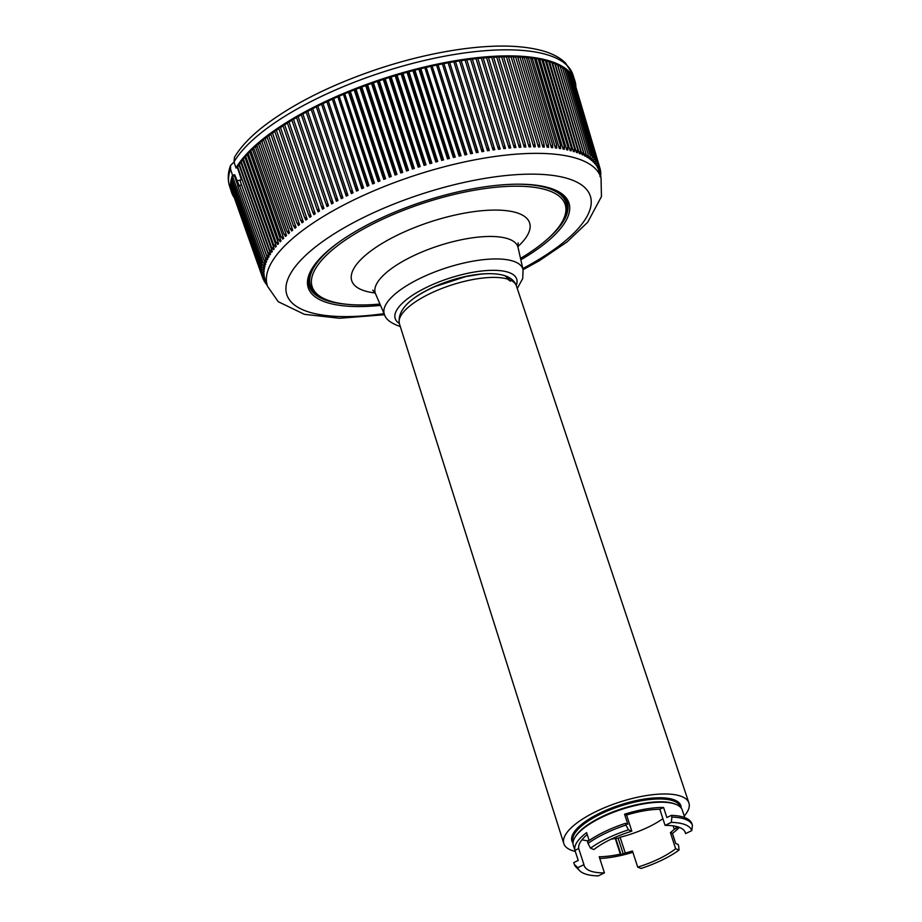 <?xml version="1.0" encoding="UTF-8"?>
<svg xmlns="http://www.w3.org/2000/svg" width="922" height="922" viewBox="0 0 922 922"><rect width="100%" height="100%" fill="white"/><g stroke="black" fill="none" stroke-linecap="round" stroke-linejoin="round"><path stroke-width="1.38" d="M511.491 280.634A61.486 20.826 162 0 1 516.366 285.785C515.352 282.478 512.828 279.666 508.783 277.372A6.765 6.051 118 0 1 511.491 280.634L510.085 281.049L507.135 276.485L504.08 275.471A6.765 5.716 106.7 0 1 507.584 279.066A61.486 20.826 162 0 0 438.515 289.808A61.486 20.826 162 0 0 399.422 323.783L399.422 323.783C397.094 310.702 408.838 298.336 434.665 286.707L465.76 276.577L479.889 274.26C489.467 273.2 497.534 273.604 504.08 275.471M615.792 838.628L620.909 854.371L623.249 853.968L618.132 838.213L615.251 838.409A53.199 18.025 162 0 1 610.963 839.262M675.653 826.308L676.299 828.279L677.186 827.403L676.425 826.999A53.199 18.025 -18 0 0 676.783 826.573M575.305 851.432A65.762 22.278 -18 0 1 563.815 843.595A65.762 22.278 -18 0 1 607.713 806.393A65.762 22.278 -18 0 1 681.727 796.527A65.762 22.278 -18 0 1 688.895 802.947A65.762 22.278 -18 0 1 684.216 816.051M510.085 281.049L507.584 279.066M579.592 870.656L576.112 867.141A62.223 21.079 -18 0 1 574.291 864.34A2313.609 2016.898 -68.2 0 0 577.737 867.683A59.965 20.307 162 0 0 579.592 870.656A59.965 20.307 162 0 0 598.24 875.9L604.452 872.892L599.208 856.757A53.199 18.025 -18 0 0 620.345 854.141L615.251 838.409M662.895 818.667A53.199 18.025 162 0 1 620.091 837.268L625.266 852.988A53.199 18.025 162 0 0 632.457 850.983L637.701 867.118L641.055 868.455A59.965 20.307 162 0 0 679.018 850.084A2324.316 822.77 64.2 0 0 678.707 846.2L678.154 844.471L675.711 843.503L672.438 833.419A57.256 19.397 162 0 0 679.272 827.357M589.17 840.507L586.599 832.601A57.256 19.397 162 0 0 574.959 850.349L578.232 860.433L573.726 862.623L574.291 864.34M625.957 825.063A62.223 21.079 162 0 0 588.005 843.446L587.441 841.717A62.223 21.079 -18 0 1 625.404 823.346L625.957 825.063A2313.609 818.978 64.2 0 0 628.47 829.835A59.965 20.307 162 0 0 590.518 848.205A2324.316 822.77 -115.8 0 1 588.005 843.446M582.013 839.746A53.199 18.025 162 0 0 588.674 840.841M620.091 837.268L618.132 838.213M676.299 828.279L674.282 829.258L673.187 825.87M625.266 852.988L623.249 853.968M637.701 867.118A53.199 18.025 162 0 0 675.653 848.747L679.018 850.084M577.737 867.683L583.949 864.675A53.199 18.025 162 0 0 584.168 865.585A53.199 18.025 162 0 0 604.452 872.892M628.47 829.835L631.824 831.183A53.199 18.025 162 0 0 593.872 849.554L590.518 848.205M675.653 848.747L670.409 832.601A53.199 18.025 162 0 0 674.282 829.258M625.404 823.346L627.836 824.314L624.563 814.23L626.58 815.036L631.824 831.183M578.221 860.445L573.357 845.462A57.256 19.397 -18 0 1 601.778 817.33A57.256 19.397 -18 0 1 682.28 810.069L684.712 817.56M685.011 831.84L685.588 833.615L691.788 830.607A59.965 20.307 162 0 0 671.285 822.389A2324.316 2026.233 -68.2 0 0 671.919 817.076L671.366 815.359L666.86 817.537L663.575 807.453A57.256 19.397 162 0 0 624.563 814.23M599.773 858.486A57.256 19.397 162 0 0 632.884 852.285M670.409 832.601L672.438 833.419M574.959 850.349L578.705 848.54A53.199 18.025 -18 0 1 587.233 834.537M691.788 830.607A2324.224 2026.141 -68.2 0 0 692.434 825.294L691.869 823.565A62.223 21.079 -18 0 0 671.366 815.359M578.705 848.54L583.949 864.675M671.919 817.076A62.223 21.079 -18 0 1 692.434 825.294M685.588 833.615A53.199 18.025 162 0 0 685.369 832.704A53.199 18.025 162 0 0 665.073 825.397L671.285 822.389M665.073 825.397L659.829 809.262A53.199 18.025 162 0 0 626.58 815.036M659.829 809.262L663.575 807.453M413.044 298.947A56.357 19.085 -18 0 1 490.781 273.707M379.956 304.053A133.033 45.063 -18 0 1 332.369 301.701A133.033 45.063 -18 0 1 322.251 297.714A133.033 45.063 -18 0 1 424.731 202.725A133.033 45.063 -18 0 1 563.469 219.344L564.252 217.661A134.358 45.512 162 0 0 565.981 202.644A134.358 45.512 162 0 0 517.715 184.193M338.605 242.382A134.358 45.512 162 0 0 310.414 285.682A134.358 45.512 162 0 0 320.625 296.815L322.251 297.714M563.469 219.344A133.033 45.063 -18 0 1 520.515 258.379M310.414 285.682L310.149 284.875A134.358 45.512 -18 0 1 315.75 263.289M548.498 187.662A134.358 45.512 -18 0 1 565.716 201.837L565.981 202.644M326.031 299.535A135.718 45.973 -18 0 1 308.997 285.693M567.122 201.826A135.718 45.973 -18 0 1 561.486 223.02M264.476 260.43L265.444 264.66L263.104 262.367L265.697 263.876L265.444 264.66M263.888 263.127L264.798 267L262.424 264.741L264.994 266.239L264.798 267M263.496 265.755L264.36 269.282L261.952 267.057L264.487 268.544L264.36 269.282M263.3 268.302L264.13 271.517L261.675 269.328L264.188 270.791L264.13 271.517M263.3 270.768L264.095 273.696L261.618 271.529L264.095 273.696M263.496 273.177L264.268 275.816L261.756 273.684L264.268 275.816M263.899 275.494L264.649 277.868L262.113 275.77L264.649 277.868M264.499 277.741L265.236 279.862L262.666 277.799L265.017 279.216L267.541 286.339L278.237 301.701L304.364 314.321L339.573 318.263L384.543 314.713C385.811 319.323 390.928 323.219 399.894 326.4L400.275 326.503M266.02 281.786L263.427 279.746L265.743 281.164M267.011 283.642L264.384 281.636L266.665 283.042M266.861 284.425L265.559 283.457L266.792 284.23M600.89 176.471L600.579 175.445M599.968 176.701L600.441 175.918M599.796 174.592L600.81 172.114L599.865 175.272M599.415 172.529L600.464 170.017L599.554 173.198M517.265 288.494L522.728 278.536L523.062 269.708L539.301 260.742L567.111 241.887L587.694 222.26L601.444 196.582L601.04 177.969L598.827 170.535L599.899 168L599.046 171.181L598.378 169.014M598.32 169.233L599.139 166.041L598.32 169.233L597.525 166.847M597.398 167.355L598.182 164.151L597.398 167.355L596.465 164.738M596.28 165.545L597.007 162.341L596.28 165.545L595.186 162.687M594.955 163.805L594.471 163.252L595.635 160.589L594.955 163.805L593.722 160.693M593.434 162.145L592.892 161.615L594.068 158.93L593.434 162.145L592.039 158.745M571.179 150.862L570.096 150.574L571.317 147.647L571.179 150.862L570.096 150.574L543.3 60.714L545.225 60.114L571.317 147.647M567.814 150.044L566.673 149.79L567.883 146.84L567.814 150.044L566.673 149.79L539.831 59.918L541.744 59.296L567.883 146.84M564.276 149.306L563.088 149.099L564.287 146.114L564.276 149.306L563.088 149.099L536.189 59.204L538.091 58.57L564.287 146.114M560.588 148.673L559.343 148.488L560.53 145.492L560.588 148.673L559.343 148.488L532.397 58.593L534.287 57.925L560.53 145.492M556.738 148.131L555.436 147.981L556.611 144.961L556.738 148.131L555.436 147.981L528.433 58.074L530.311 57.395L556.611 144.961M552.727 147.693L551.391 147.566L552.543 144.524L552.727 147.693L551.391 147.566L524.33 57.648L526.185 56.945L552.543 144.524M548.578 147.336L547.195 147.243L548.336 144.178L548.578 147.336L547.195 147.243L520.066 57.325L521.91 56.599L548.336 144.178M544.291 147.071L542.862 147.013L543.98 143.936L544.291 147.071L542.862 147.013L515.663 57.095L517.496 56.357L543.98 143.936M539.866 146.909L538.39 146.875L539.474 143.786L539.866 146.909L538.39 146.875L511.134 56.957L512.932 56.207L539.474 143.786M535.302 146.84L533.78 146.84L534.852 143.74L535.302 146.84L533.78 146.84L506.466 56.922L508.241 56.15L534.852 143.74M530.623 146.875L529.055 146.898L530.104 143.774L530.623 146.875L529.055 146.898L501.672 56.98L503.412 56.196L530.104 143.774M525.817 147.001L524.215 147.059L525.229 143.913L525.817 147.001L524.215 147.059L496.751 57.141L498.479 56.334L525.229 143.913M520.895 147.209L519.259 147.301L520.239 144.155L520.895 147.209L519.259 147.301L491.726 57.395L493.42 56.576L520.239 144.155M515.871 147.532L514.199 147.647L515.144 144.489L515.871 147.532L514.199 147.647L486.586 57.74L488.245 56.91L515.144 144.489M510.742 147.935L509.036 148.085L509.947 144.915L510.742 147.935L509.036 148.085L481.353 58.19L482.967 57.348L509.947 144.915M505.51 148.442L503.781 148.626L504.645 145.434L505.51 148.442L503.781 148.626L476.017 58.731L477.608 57.879L504.645 145.434M499.321 149.145L498.445 149.249L499.263 146.056L500.197 149.03L498.445 149.249L470.6 59.365L472.145 58.501L500.197 149.03L499.321 149.145M493.904 149.848L493.016 149.963L493.8 146.771L494.803 149.721L493.016 149.963L465.091 60.091L466.601 59.227L494.803 149.721L493.904 149.848M488.418 150.643L487.519 150.782L488.257 147.566L489.328 150.505L487.519 150.782L459.513 60.91L460.977 60.034L489.328 150.505L488.418 150.643M482.863 151.531L481.952 151.681L482.644 148.465L483.785 151.369L481.952 151.681L453.866 61.832L455.284 60.944L483.785 151.369L482.863 151.531M477.25 152.499L476.328 152.672L476.962 149.456L478.172 152.337L476.328 152.672L448.15 62.834L449.521 61.947L478.172 152.337L477.25 152.499M471.58 153.571L470.646 153.744L471.234 150.528L472.513 153.386L470.646 153.744L442.387 63.929L443.713 63.042L472.513 153.386L471.58 153.571M465.852 154.723L464.918 154.919L465.46 151.692L466.797 154.527L464.918 154.919L436.579 65.116L437.846 64.217L466.797 154.527L465.852 154.723M460.09 155.956L459.144 156.164L459.64 152.937L461.046 155.749L459.144 156.164L430.724 66.384L431.945 65.485L461.046 155.749L460.09 155.956M454.304 157.282L453.347 157.501L453.774 154.274L455.249 157.051L453.347 157.501L424.835 67.732L426.01 66.845L455.249 157.051L454.304 157.282M448.472 158.688L447.516 158.918L447.896 155.691L449.429 158.446L447.516 158.918L418.922 69.173L420.04 68.286L420.835 68.701L449.429 158.446L448.472 158.688M442.629 160.163L441.673 160.416L441.995 157.201L443.586 159.921L441.673 160.416L412.987 70.694L414.059 69.807L414.912 70.199L443.586 159.921L442.629 160.163M436.774 161.73L435.818 161.995L436.071 158.78L437.731 161.477L435.818 161.995L407.051 72.296L408.054 71.409L408.965 71.778L437.731 161.477L436.774 161.73M430.92 163.378L429.952 163.655L430.159 160.44L431.876 163.102L429.952 163.655L401.105 73.979L402.05 73.092L403.018 73.426L431.876 163.102L430.92 163.378M425.054 165.096L424.097 165.384L424.235 162.168L426.01 164.808L424.097 165.384L395.158 75.731L396.045 74.855L397.071 75.155L426.01 164.808L425.054 165.096M419.199 166.882L418.242 167.182L418.323 163.978L420.155 166.582L418.242 167.182L389.211 77.563L390.041 76.687L391.135 76.964L420.155 166.582L419.199 166.882M413.367 168.749L412.411 169.06L412.422 165.868L414.324 168.438L412.411 169.06L383.298 79.465L384.071 78.589L385.2 78.843L414.324 168.438L413.367 168.749M407.559 170.674L406.602 170.996L406.556 167.816L408.504 170.351L406.602 170.996L377.398 81.436L378.112 80.571L379.299 80.79L408.504 170.351L407.559 170.674M401.773 172.679L400.828 173.013L400.713 169.832L402.718 172.345L400.828 173.013L371.543 83.476L372.177 82.623L373.422 82.807L402.718 172.345L401.773 172.679M396.022 174.731L395.089 175.076L394.904 171.918L396.956 174.396L395.089 175.076L365.711 85.573L366.299 84.732L367.59 84.882L396.956 174.396L396.022 174.731M390.317 176.863L389.395 177.208L389.142 174.062L391.251 176.505L389.395 177.208L359.937 87.74L360.444 86.91L361.793 87.037L391.251 176.505L390.317 176.863M384.67 179.041L383.748 179.398L383.437 176.263L385.592 178.684L383.748 179.398L354.209 89.964L354.659 89.146L356.053 89.238L385.592 178.684L384.67 179.041M350.637 190.577L353.045 192.802L351.363 193.62L321.386 103.667L323.023 103.575L353.045 192.802L351.363 193.62L321.386 103.667M347.098 195.729L346.269 196.144L345.473 193.124L347.928 195.314L346.269 196.144L316.154 106.237L317.825 106.122L347.928 195.314L347.098 195.729M342.085 198.276L341.278 198.703L340.414 195.706L342.903 197.861L341.278 198.703L311.025 108.854L312.731 108.704L342.903 197.861L342.085 198.276M337.198 200.869L336.403 201.296L335.47 198.311L337.982 200.443L336.403 201.296L306.012 111.504L307.741 111.32L337.982 200.443L337.198 200.869M332.416 203.485L331.643 203.912L330.641 200.95L333.188 203.047L331.643 203.912L301.114 114.178L302.877 113.971L333.188 203.047L332.416 203.485M325.939 203.624L296.342 116.887L298.129 116.645L328.509 205.687L327.01 206.551L325.939 203.624L328.509 205.687L327.01 206.551M321.363 206.309L291.698 119.618L293.507 119.341L323.956 208.349L322.493 209.225L321.363 206.309L323.956 208.349L322.493 209.225M316.914 209.029L287.191 122.372L289.024 122.061L319.542 211.023L318.125 211.91L316.914 209.029L319.542 211.023L318.125 211.91M312.616 211.749L282.824 125.138L284.679 124.804L315.255 213.731L313.883 214.607L312.616 211.749L315.255 213.731L313.883 214.607M308.455 214.492L278.605 127.916L280.472 127.559L311.117 216.44L309.792 217.327L308.455 214.492L311.117 216.44L309.792 217.327M304.444 217.246L274.537 130.705L276.416 130.313L307.118 219.159L305.839 220.058L304.444 217.246L307.118 219.159L305.839 220.058M300.584 220.001L270.63 133.506L272.52 133.091L303.28 221.891L302.047 222.79L300.584 220.001L303.28 221.891L302.047 222.79M296.884 222.767L266.884 136.306L268.786 135.868L299.592 224.622L298.417 225.521L296.884 222.767L299.592 224.622L298.417 225.521M293.357 225.533L263.3 139.107L265.213 138.634L296.066 227.365L294.948 228.253L293.357 225.533L296.066 227.365L294.948 228.253M289.992 228.287L259.889 141.907L261.802 141.412L292.712 230.097L291.652 230.984L289.992 228.287L292.712 230.097L291.652 230.984M286.8 231.042L256.65 144.708L258.563 144.178L289.52 232.817L288.517 233.704L286.8 231.042L289.52 232.817L288.517 233.704M283.78 233.785L253.585 147.485L255.509 146.932L286.512 235.536L285.555 236.424L283.78 233.785L286.512 235.536L285.555 236.424M280.945 236.516L250.715 150.251L252.628 149.675L283.665 238.245L282.777 239.121L280.945 236.516L283.665 238.245L282.777 239.121M278.294 239.224L248.018 153.006L249.931 152.407L281.014 240.93L280.184 241.806L278.294 239.224L281.014 240.93L280.184 241.806M275.828 241.921L245.517 155.737L247.43 155.115L278.536 243.592L277.776 244.468L275.828 241.921L278.536 243.592L277.776 244.468M273.546 244.595L243.201 158.446L245.102 157.8L276.254 246.243L275.551 247.108L273.546 244.595L276.254 246.243L275.551 247.108M271.46 247.234L241.091 161.131L242.982 160.463L274.157 248.871L273.511 249.724L271.46 247.234L274.157 248.871L273.511 249.724M269.57 249.85L239.178 163.782L241.045 163.09L272.255 251.464L271.679 252.305L269.57 249.85L272.255 251.464L271.679 252.305M267.876 252.432L237.45 166.398L239.317 165.695L270.549 254.023L270.031 254.852L267.876 252.432L270.549 254.023L270.031 254.852M241.38 177.497L269.04 256.547L268.579 257.365L266.377 254.979L269.04 256.547L268.579 257.365M241.46 184.584L267.726 259.036L267.334 259.843L265.087 257.48L267.726 259.036L267.334 259.843M265.259 257.653L266.285 262.274L263.992 259.946L266.608 261.479L266.285 262.274M357.402 190.739A175.526 59.457 162 0 0 356.549 191.142L355.892 188.076L358.266 190.335L357.402 190.739L358.266 190.335L328.324 101.063L326.722 101.12L355.892 188.076M362.703 188.307A175.526 59.457 162 0 0 361.827 188.699L361.24 185.622L363.579 187.904L362.703 188.307L363.579 187.904L333.718 98.596L332.151 98.631L361.24 185.622M368.085 185.91A175.526 59.457 162 0 0 367.198 186.302L366.679 183.201L368.973 185.529L368.085 185.91L368.973 185.529L339.192 96.188L337.671 96.176L366.679 183.201M373.548 183.57A175.526 59.457 162 0 0 372.649 183.951L372.188 180.839L374.447 183.19L373.548 183.57L374.447 183.19L344.736 93.814L343.261 93.779L372.188 180.839M379.069 181.277A175.526 59.457 162 0 0 378.158 181.646L377.778 178.522L379.979 180.908L379.069 181.277L379.979 180.908L350.36 91.497L348.931 91.439L377.778 178.522M573.864 151.611A175.526 59.457 162 0 0 573.346 151.462L574.567 148.557L574.371 151.761M576.918 152.591A175.526 59.457 162 0 0 576.423 152.43L577.656 149.548L577.403 152.764M579.788 153.674A175.526 59.457 162 0 0 579.339 153.49L580.56 150.632L580.249 153.847M582.485 154.827A175.526 59.457 162 0 0 582.059 154.631L583.28 151.807L582.911 155.023M584.997 156.072A175.526 59.457 162 0 0 584.606 155.864L585.827 153.064L585.389 156.291M587.326 157.408A175.526 59.457 162 0 0 586.957 157.178L588.178 154.4L587.694 157.627M589.469 158.815A175.526 59.457 162 0 0 589.123 158.584L590.334 155.83L589.792 159.057M591.405 160.313A175.526 59.457 162 0 0 591.106 160.059L592.293 157.339L591.705 160.566M263.104 262.367L232.621 176.471L234.395 175.699L237.922 185.645M262.424 264.741L231.929 178.88L233.254 178.28M261.952 267.057L231.445 181.231L232.575 180.7M261.675 269.328L231.168 183.524L232.102 183.075M261.618 271.529L231.099 185.771L231.837 185.403M261.756 273.684L231.249 187.95L231.779 187.673M262.113 275.77L231.941 189.886M262.666 277.799L232.309 192.041M263.427 279.746L262.758 277.868M264.384 281.636L263.83 280.069M265.559 283.457L265.11 282.19M266.931 285.198L266.585 284.218M600.948 174.258L600.556 172.944M600.81 172.114L600.326 170.478M600.464 170.017L599.888 168.069M599.899 168L574.037 80.779M599.139 166.041L573.046 78.831M598.182 164.151L572.47 76.86L571.847 76.952M597.007 162.341L571.283 75.016L570.453 75.155M595.635 160.589L569.888 73.253L568.851 73.437M594.068 158.93L568.298 71.559L567.053 71.801M592.293 157.339L566.5 69.945L565.048 70.245M591.106 160.059L590.161 156.867M590.334 155.83L564.506 68.412L562.858 68.781M589.123 158.584L588.075 155.034M588.178 154.4L562.316 66.972L560.472 67.41M586.957 157.178L585.793 153.248M585.827 153.064L559.942 65.612L558.029 66.084A178.13 60.333 162 0 0 557.856 65.992M584.606 155.864L558.029 66.084M583.28 151.807L557.361 64.333L555.447 64.828A178.13 60.333 162 0 0 555.044 64.655M582.059 154.631L555.447 64.828M580.56 150.632L554.595 63.145L552.681 63.664A178.13 60.333 162 0 0 552.059 63.434M579.339 153.49L552.681 63.664M577.656 149.548L551.656 62.039L549.731 62.592A178.13 60.333 162 0 0 548.901 62.316M576.423 152.43L549.731 62.592M574.567 148.557L548.521 61.036L546.608 61.613A178.13 60.333 162 0 0 545.582 61.313M573.346 151.462L546.608 61.613M499.263 146.056L472.145 58.501M493.8 146.771L466.601 59.227M488.257 147.566L460.977 60.034M482.644 148.465L455.284 60.944M476.962 149.456L449.521 61.947M471.234 150.528L443.713 63.042M465.46 151.692L437.846 64.217M459.64 152.937L431.945 65.485M453.774 154.274L426.01 66.845M447.896 155.691L420.04 68.286M441.995 157.201L414.059 69.807M436.071 158.78L408.054 71.409M430.159 160.44L402.05 73.092M424.235 162.168L396.045 74.855M418.323 163.978L390.041 76.687M412.422 165.868L384.071 78.589M406.556 167.816L378.112 80.571M400.713 169.832L372.177 82.623M394.904 171.918L366.299 84.732M389.142 174.062L360.444 86.91M383.437 176.263L354.659 89.146M378.158 181.646L348.539 92.235L348.931 91.439M372.649 183.951L343.261 93.779M367.198 186.302L337.671 96.176M361.827 188.699L332.151 98.631M356.549 191.142L326.722 101.12M345.473 193.124L316.154 106.237M340.414 195.706L311.025 108.854M335.47 198.311L306.012 111.504M330.641 200.95L301.114 114.178M241.622 179.099L240.112 180.77L266.377 254.979M241.403 184.769L239.605 185.564L265.087 257.48M239.697 185.829L237.703 185.806L238.844 184.884L234.73 174.754A178.13 60.333 162 0 0 234.395 175.699M263.992 259.946L237.703 185.806M345.623 304.168A135.718 45.973 -18 0 1 309.124 286.097A135.718 45.973 -18 0 1 312.247 268.267M554.249 189.632A135.718 45.973 -18 0 1 567.26 202.229A135.718 45.973 -18 0 1 548.348 238.291M520.838 259.797A137.067 46.434 162 0 0 555.032 189.955A137.067 46.434 162 0 0 424.235 201.215A137.067 46.434 162 0 0 311.809 268.994A137.067 46.434 162 0 0 380.521 305.389M543.3 60.714A178.13 60.333 162 0 0 542.078 60.414M539.831 59.918A178.13 60.333 162 0 0 538.413 59.63M536.189 59.204A178.13 60.333 162 0 0 534.587 58.939M532.397 58.593A178.13 60.333 162 0 0 530.599 58.351M528.433 58.074A178.13 60.333 162 0 0 526.462 57.856M524.33 57.648A178.13 60.333 162 0 0 522.175 57.475M520.066 57.325A178.13 60.333 162 0 0 517.749 57.187M515.663 57.095A178.13 60.333 162 0 0 513.174 57.014M511.134 56.957A178.13 60.333 162 0 0 508.471 56.934M506.466 56.922A178.13 60.333 162 0 0 503.643 56.945M501.672 56.98A178.13 60.333 162 0 0 498.698 57.072M496.751 57.141A178.13 60.333 162 0 0 493.627 57.291M491.726 57.395A178.13 60.333 162 0 0 488.453 57.602M486.586 57.74A178.13 60.333 162 0 0 483.186 58.017M481.353 58.19A178.13 60.333 162 0 0 477.803 58.535M476.017 58.731A178.13 60.333 162 0 0 472.352 59.146M470.6 59.365A178.13 60.333 162 0 0 466.878 59.849M465.091 60.091A178.13 60.333 162 0 0 461.323 60.645M459.513 60.91A178.13 60.333 162 0 0 455.699 61.52M453.866 61.832A178.13 60.333 162 0 0 450.005 62.5M448.15 62.834A178.13 60.333 162 0 0 444.254 63.56M442.387 63.929A178.13 60.333 162 0 0 438.457 64.724M436.579 65.116A178.13 60.333 162 0 0 432.614 65.958M430.724 66.384A178.13 60.333 162 0 0 426.736 67.294M424.835 67.732A178.13 60.333 162 0 0 420.835 68.701M418.922 69.173A178.13 60.333 162 0 0 414.912 70.199M412.987 70.694A178.13 60.333 162 0 0 408.965 71.778M407.051 72.296A178.13 60.333 162 0 0 403.018 73.426M401.105 73.979A178.13 60.333 162 0 0 397.071 75.155M395.158 75.731A178.13 60.333 162 0 0 391.135 76.964M389.211 77.563A178.13 60.333 162 0 0 385.2 78.843M383.298 79.465A178.13 60.333 162 0 0 379.299 80.79M377.398 81.436A178.13 60.333 162 0 0 373.422 82.807M371.543 83.476A178.13 60.333 162 0 0 367.59 84.882M365.711 85.573A178.13 60.333 162 0 0 361.793 87.037M359.937 87.74A178.13 60.333 162 0 0 356.053 89.238M354.209 89.964A178.13 60.333 162 0 0 350.36 91.497M348.539 92.235A178.13 60.333 162 0 0 344.736 93.814M342.938 94.574A178.13 60.333 162 0 0 339.192 96.188M337.406 96.96A178.13 60.333 162 0 0 333.718 98.596M331.966 99.392A178.13 60.333 162 0 0 328.324 101.063M326.607 101.869A178.13 60.333 162 0 0 323.023 103.575M321.34 104.393A178.13 60.333 162 0 0 317.825 106.122M316.165 106.952A178.13 60.333 162 0 0 312.731 108.704M311.106 109.545A178.13 60.333 162 0 0 307.741 111.32M306.162 112.173A178.13 60.333 162 0 0 302.877 113.971M301.333 114.824A178.13 60.333 162 0 0 298.129 116.645M296.561 117.543A178.13 60.333 162 0 0 293.507 119.341M291.928 120.286A178.13 60.333 162 0 0 289.024 122.061M287.434 123.052A178.13 60.333 162 0 0 284.679 124.804M283.066 125.841A178.13 60.333 162 0 0 280.472 127.559M278.859 128.642A178.13 60.333 162 0 0 276.416 130.313M274.802 131.454A178.13 60.333 162 0 0 272.52 133.091M270.895 134.278A178.13 60.333 162 0 0 268.786 135.868M267.161 137.113A178.13 60.333 162 0 0 265.213 138.634M263.588 139.937A178.13 60.333 162 0 0 261.802 141.412M260.188 142.772A178.13 60.333 162 0 0 258.563 144.178M256.961 145.607A178.13 60.333 162 0 0 255.509 146.932M253.919 148.43A178.13 60.333 162 0 0 252.628 149.675M251.061 151.243A178.13 60.333 162 0 0 249.931 152.407M248.387 154.055A178.13 60.333 162 0 0 247.43 155.115M245.909 156.855A178.13 60.333 162 0 0 245.102 157.8M243.627 159.633A178.13 60.333 162 0 0 242.982 160.463M241.541 162.399A178.13 60.333 162 0 0 241.045 163.09M234.027 161.926A180.493 61.14 -18 0 1 413.575 63.145A180.493 61.14 -18 0 1 572.885 74.613L565.474 62.938C560.011 57.717 552.739 53.776 543.634 51.102C522.002 44.913 493.374 44.429 457.738 49.65C431.98 53.499 405.53 59.884 378.389 68.827C332.058 84.386 294.245 103.195 264.948 125.277C250.922 136.03 240.757 146.702 234.465 157.293L234.027 161.926L235.986 167.977L237.876 167.585M234.73 174.754L232.517 175.215L230.546 169.164L230.592 165.384L234.061 162.042M235.986 167.977A180.493 61.14 -18 0 1 415.545 69.196A180.493 61.14 -18 0 1 574.844 80.663A180.493 61.14 -18 0 1 575.858 86.345M234.038 197.377A180.493 61.14 -18 0 1 231.537 192.214A180.493 61.14 -18 0 1 232.517 175.215M241.31 179.479L237.473 167.666M573.161 841.924L573.035 841.544A56.357 19.085 -18 0 1 601.006 813.861A56.357 19.085 -18 0 1 680.24 806.715L680.355 807.084M681.162 807.983A57.256 19.397 162 0 0 600.337 812.893A57.256 19.397 162 0 0 573.035 843.111M675.941 804.399A56.357 19.085 162 0 0 601.928 816.685A56.357 19.085 162 0 0 575.155 837.141M399.307 323.426A63.872 21.632 -18 0 1 449.268 278.26A63.872 21.632 -18 0 1 516.239 285.428M518.072 247.534L523.062 269.708A72.861 24.675 162 0 0 445.937 267.991A72.861 24.675 162 0 0 384.543 314.713L375.554 293.841A74.97 25.39 -18 0 1 438.722 245.771A74.97 25.39 -18 0 1 518.072 247.534L518.141 242.866M517.899 246.589A93.514 31.671 162 0 0 497.096 210.089A93.514 31.671 162 0 0 380.648 244.33A93.514 31.671 162 0 0 365.965 291.26A93.514 31.671 162 0 0 375.139 292.977M601.04 177.969A175.341 59.4 162 0 0 354.371 199.671A175.341 59.4 162 0 0 267.541 286.339M384.082 313.63A159.564 54.052 -18 0 1 286.235 292.343A159.564 54.052 -18 0 1 366.011 216.29A159.564 54.052 -18 0 1 569.542 179.122A159.564 54.052 -18 0 1 522.809 268.556M231.537 192.214L229.566 186.163A180.493 61.14 -18 0 1 230.546 169.164M240.919 179.928L236.862 180.781M508.783 277.372L507.135 276.485M399.422 323.783L563.815 843.595M516.366 285.785L688.895 802.947M375.554 293.841L372.742 290.107M572.885 74.613L574.844 80.663M229.566 186.163C227.527 179.479 227.861 172.552 230.592 165.384"/></g></svg>

